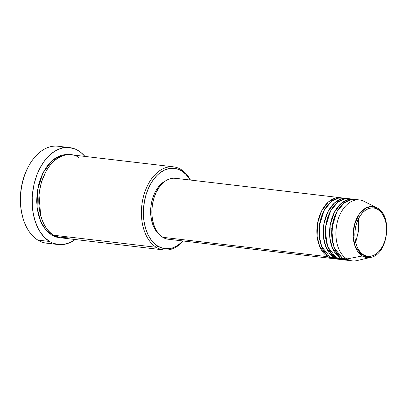 <?xml version="1.0" encoding="UTF-8"?>
<svg xmlns="http://www.w3.org/2000/svg" width="407" height="407" viewBox="0 0 407 407"><rect width="100%" height="100%" fill="white"/><g stroke="black" fill="none" stroke-linecap="round" stroke-linejoin="round"><path stroke-width="0.61" d="M357.336 199.868L351.368 199.572L344.169 202.93L337.154 211.314L332.58 223.881L331.853 237.195L334.34 247.853L342.608 258.45L346.835 258.949L362.322 255.988A1.394 1.023 -58.5 0 0 363.507 254.828C359.076 253.205 351.404 240.379 356.537 223.474C362.052 206.807 374.038 206.028 377.894 209.478C382.326 211.101 389.992 223.926 384.859 240.832C379.344 257.499 367.358 258.277 363.507 254.828A1.394 1.023 121.5 0 1 362.322 255.988L370.721 257.387A25.722 16.606 -83.3 0 1 362.322 255.988L346.835 258.949A30.678 19.801 96.7 0 0 356.853 260.612L370.721 257.387C387.759 254.624 393.009 216.254 377.564 208.16A1.394 1.023 121.5 0 1 377.894 209.478L380.52 211.604L382.763 214.525L384.549 218.121L385.8 222.253L386.472 226.77L386.538 231.491L385.994 236.238L384.859 240.832L383.185 245.09L381.028 248.85L378.479 251.969L375.625 254.324L372.588 255.83L369.475 256.425L366.407 256.084L363.507 254.828L360.882 252.701L358.633 249.781L356.847 246.184L355.596 242.053L354.929 237.535L354.863 232.814L355.408 228.068L356.537 223.474L358.211 219.215L360.368 215.456L362.922 212.337L365.771 209.981L368.813 208.476L371.927 207.88L374.989 208.221L377.894 209.478A1.394 1.023 -58.5 0 0 377.569 208.165A1.394 1.023 -58.5 0 0 377.508 208.13A1.394 1.023 121.5 0 1 377.569 208.165L376.577 207.616A25.722 16.606 -83.3 0 1 377.508 208.13L371.886 206.441L365.832 207.997L359.356 213.955L354.548 224.343L353.184 236.299L355.057 246.22L362.322 255.988A25.722 16.606 -83.3 0 1 354.746 223.641A25.722 16.606 -83.3 0 1 376.577 207.616L363.833 201.256A30.678 19.801 96.7 0 0 337.8 220.37A30.678 19.801 96.7 0 0 346.835 258.949L342.608 258.45A30.678 19.801 96.7 0 0 348.077 260.383L352.304 260.882A30.678 19.801 -83.3 0 1 346.835 258.949A30.678 19.801 -83.3 0 1 336.945 223.723A30.678 19.801 -83.3 0 1 359.473 199.944A30.678 19.801 -83.3 0 1 364.942 201.872M333.267 258.638A30.678 19.801 -83.3 0 0 334.33 258.72L327.798 256.71L319.704 246.535L317.134 236.35L317.526 223.474L321.611 210.928L328.271 202.086L335.393 198.092L341.483 197.873A30.678 19.801 -83.3 0 0 340.43 197.7A30.678 19.801 -83.3 0 0 317.908 221.484A30.678 19.801 -83.3 0 0 327.798 256.71L162.775 237.301A30.678 19.801 96.7 0 0 168.244 239.23L333.267 258.638A30.678 19.801 -83.3 0 1 327.798 256.71L162.775 237.301L159.473 234.62L156.644 230.947L154.401 226.424L152.823 221.22L151.979 215.537L151.897 209.595L152.584 203.617L154.004 197.843L156.115 192.48L158.827 187.749L162.037 183.827L165.629 180.861L169.454 178.963L173.372 178.215L175.509 178.302M346.55 201.053L345.579 200.509L346.55 201.053M324.064 210.531L319.052 226.841L320.324 242.363L319.052 226.841L324.064 210.531M344.643 198.377L338.675 198.082L331.476 201.434L324.46 209.819L319.887 222.39L319.159 235.704L321.647 246.362L329.909 256.959A30.678 19.801 96.7 0 0 335.378 258.888L339.611 259.386A30.678 19.801 -83.3 0 1 334.142 257.458L326.053 247.283L323.484 237.098L323.87 224.221L327.961 211.676L334.62 202.834L341.743 198.84L347.832 198.616A30.678 19.801 -83.3 0 0 346.779 198.448A30.678 19.801 -83.3 0 0 324.252 222.232A30.678 19.801 -83.3 0 0 334.142 257.458L329.909 256.959L334.142 257.458L340.674 259.468A30.678 19.801 -83.3 0 1 339.611 259.386M330.413 211.279L325.397 227.589L326.668 243.106L325.397 227.589L330.413 211.279M350.992 199.125L345.019 198.825L337.825 202.182L330.81 210.567L326.231 223.133L325.508 236.447L327.996 247.11L336.258 257.707A30.678 19.801 96.7 0 0 341.727 259.635L345.96 260.134A30.678 19.801 -83.3 0 1 340.491 258.201L332.402 248.031L329.828 237.846L330.219 224.964L334.305 212.423L340.964 203.581L348.087 199.588L354.182 199.364A30.678 19.801 -83.3 0 0 353.128 199.196A30.678 19.801 -83.3 0 0 330.601 222.975A30.678 19.801 -83.3 0 0 340.491 258.201L336.258 257.707L340.491 258.201L347.023 260.215A30.678 19.801 -83.3 0 1 345.96 260.134M347.675 199.959L349.048 200.198M336.762 212.027L331.746 228.332L333.018 243.854L331.746 228.332L336.762 212.027M78.393 157.402C71.78 151.485 51.211 152.828 41.743 181.425C32.936 210.434 46.098 232.443 53.704 235.236L156.308 247.303A41.835 27.004 -83.3 0 1 142.821 199.267A41.835 27.004 -83.3 0 1 173.545 166.839A41.835 27.004 -83.3 0 1 180.998 169.475A41.835 27.004 -83.3 0 1 190.471 180.062A41.835 27.004 96.7 0 0 180.998 169.475L181.644 170.894A40.441 26.104 -83.3 0 1 190.186 180.031L185.999 174.425L181.644 170.894L176.831 168.808L174.313 168.335L169.164 168.549L164.031 170.299L159.122 173.519L156.807 175.641L152.574 180.815L148.998 187.052L146.22 194.119L144.343 201.735L143.366 213.548L143.981 221.25L145.584 228.459L148.112 234.905L151.475 240.334L153.424 242.603L157.779 246.133L156.308 247.303A41.835 27.004 96.7 0 0 183.303 241A41.835 27.004 -83.3 0 1 163.767 249.939A41.835 27.004 -83.3 0 1 156.308 247.303L53.704 235.236A41.835 27.004 96.7 0 0 61.162 237.866L163.767 249.939M183.018 240.969A40.441 26.104 -83.3 0 1 157.779 246.133L162.591 248.219L165.115 248.692L170.263 248.474L172.843 247.792L177.89 245.294L183.018 240.969M52.513 243.015A48.809 31.502 -83.3 0 1 37.892 240.105A48.809 31.502 96.7 0 0 46.591 243.177L58.232 244.546A48.809 31.502 -83.3 0 1 49.527 241.473L37.892 240.105L49.527 241.473A48.809 31.502 -83.3 0 1 33.796 185.434A48.809 31.502 -83.3 0 1 69.633 147.599A48.809 31.502 -83.3 0 1 78.332 150.671A48.809 31.502 -83.3 0 1 84.936 156.415L81.044 152.589L78.332 150.671L75.483 149.186L69.48 147.578L63.268 147.838L60.155 148.667L54.065 151.679L48.357 156.4L45.716 159.346L43.249 162.642L38.93 170.172L37.123 174.328L34.3 183.231L32.616 192.623L32.224 197.395L32.351 206.848L32.875 211.442L34.809 220.146L37.861 227.92L39.774 231.369L44.271 237.21L49.527 241.473L52.376 242.959L58.379 244.561L61.477 244.668L67.71 243.472L70.787 242.19L75.158 239.514A48.809 31.502 -83.3 0 1 58.232 244.546M51.587 234.987L45.986 230.128L40.619 221.26L37.083 207.539L37.5 190.135L42.903 173.051L51.852 160.846L61.528 155.174L69.872 154.68L66.036 154.416L60.694 155.438L55.474 158.023L50.58 162.067L46.2 167.419L42.501 173.87L39.627 181.176L38.533 185.063L37.088 193.116L36.676 201.282L37.312 209.249L38.97 216.707L41.585 223.372L43.223 226.323L47.08 231.334L51.587 234.987L54.029 236.258L56.563 237.144L60.104 237.713L51.587 234.987M45.803 171.795L41.316 182.377L38.955 194.17L40.664 215.476L38.955 194.17L41.316 182.377L45.803 171.795M353.128 199.196L348.896 198.697A30.678 19.801 96.7 0 0 326.368 222.481A30.678 19.801 96.7 0 0 336.258 257.707L343.864 259.707M359.473 199.944L355.24 199.445A30.678 19.801 96.7 0 0 332.717 223.224A30.678 19.801 96.7 0 0 342.608 258.45L350.213 260.455M22.604 216.773L21.067 209.508L20.564 205.047L20.35 200.483L20.818 191.229L22.456 182.102L23.692 177.701L25.198 173.458L28.531 166.351M69.633 147.599L57.998 146.23A48.809 31.502 96.7 0 0 22.156 184.066A48.809 31.502 96.7 0 0 37.892 240.105A48.809 31.502 -83.3 0 1 22.807 217.511A48.809 31.502 -83.3 0 1 28.902 165.674A48.809 31.502 -83.3 0 1 63.716 147.756M173.545 166.839L70.935 154.772A41.835 27.004 96.7 0 0 40.217 187.2A41.835 27.004 96.7 0 0 53.704 235.236L60.312 237.749L69.027 237.037M159.483 234.63L155.22 229.69L153.078 225.371L151.572 220.406L150.768 214.977L150.687 209.305L151.343 203.602L152.701 198.087L154.711 192.974L157.3 188.456L160.368 184.712L163.792 181.878L165.822 180.733A29.284 18.9 96.7 0 0 150.941 206.303A29.284 18.9 96.7 0 0 159.483 234.63M170.284 239.306L166.427 238.884L162.775 237.301A30.678 19.801 96.7 0 1 152.884 202.076A30.678 19.801 96.7 0 1 175.412 178.291L340.43 197.7M346.779 198.448L342.546 197.95A30.678 19.801 96.7 0 0 320.019 221.734A30.678 19.801 96.7 0 0 329.909 256.959L337.515 258.959M28.902 165.674L28.515 166.382A47.41 30.601 96.7 0 0 22.594 216.733L22.807 217.511M180.998 169.475A41.835 27.004 96.7 0 0 144.353 193.498A41.835 27.004 96.7 0 0 156.308 247.303L157.779 246.133A40.441 26.104 -83.3 0 1 146.22 194.119A40.441 26.104 -83.3 0 1 181.644 170.894L180.998 169.475M341.442 258.18L341.921 258.007M355.682 242.419L358.674 230.367L358.475 218.686M338.868 257.061L340.201 256.639"/></g></svg>
